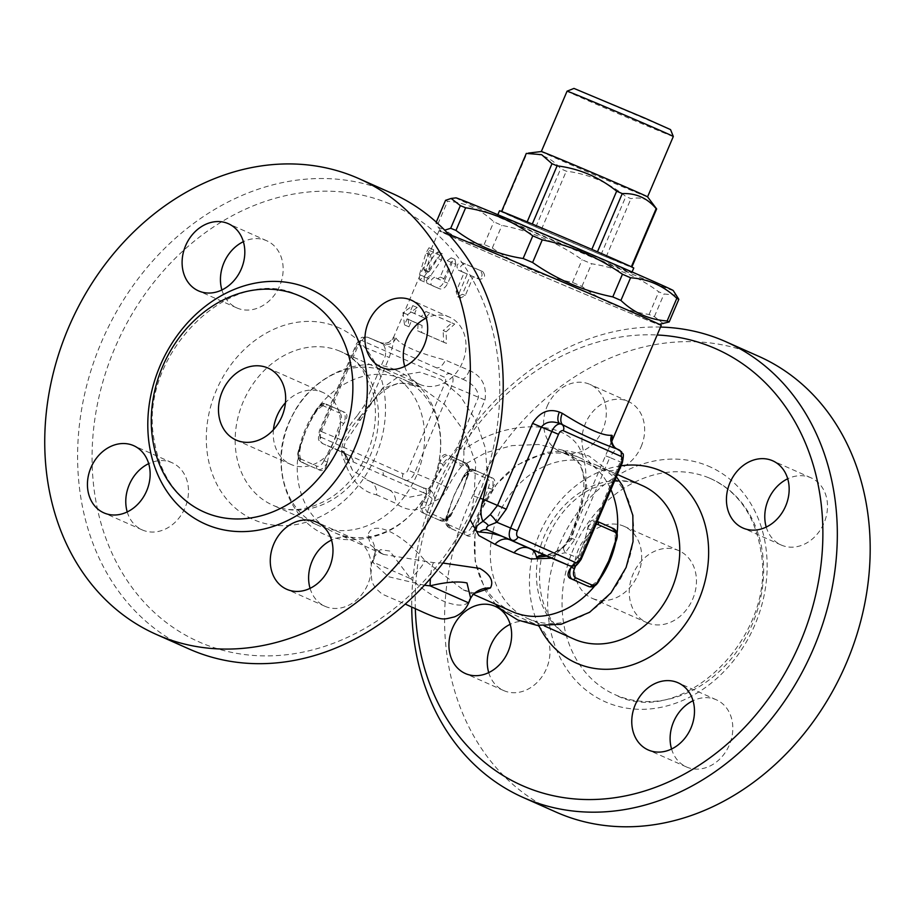 <?xml version="1.0" encoding="UTF-8"?>
<svg xmlns="http://www.w3.org/2000/svg" width="915" height="915" viewBox="0 0 915 915"><rect width="100%" height="100%" fill="white"/><g stroke="black" fill="none" stroke-linecap="round" stroke-linejoin="round"><path stroke-width="0.69" stroke-dasharray="4.58 3.43" d="M592.634 598.524A39.379 32.334 -66 0 0 637.778 575.1A39.379 32.334 -66 0 0 624.076 526.319A39.379 32.334 -66 0 0 578.543 549.172A39.379 32.334 -66 0 0 592.096 598.284A39.379 32.334 -66 0 0 592.634 598.524M647.408 622.863A39.379 32.334 -66 0 0 692.552 599.439A39.379 32.334 -66 0 0 678.85 550.658A39.379 32.334 -66 0 0 633.306 573.511A39.379 32.334 -66 0 0 646.859 622.623A39.379 32.334 -66 0 0 647.408 622.863M709.205 477.985A118.138 97.001 114 0 1 710.841 478.694A118.138 97.001 114 0 1 751.501 626.043A118.138 97.001 114 0 1 614.88 694.599A118.138 97.001 114 0 1 573.774 548.234A118.138 97.001 114 0 1 709.205 477.985M556.08 812.108A249.395 204.788 114 0 1 469.326 503.136A249.395 204.788 114 0 1 755.218 354.814A249.395 204.788 114 0 1 758.672 356.301M766.232 527.063A36.749 30.184 -66 0 0 781.204 545.02A36.749 30.184 -66 0 0 781.719 545.237A36.749 30.184 -66 0 0 823.855 523.38A36.749 30.184 -66 0 0 811.067 477.847A36.749 30.184 -66 0 0 787.701 478.774M671.564 749.019A36.749 30.184 -66 0 0 686.536 766.987A36.749 30.184 -66 0 0 729.038 745.656A36.749 30.184 -66 0 0 716.388 699.815A36.749 30.184 -66 0 0 693.021 700.741M488.724 672.605A36.749 30.184 -66 0 0 503.696 690.562A36.749 30.184 -66 0 0 546.198 669.242A36.749 30.184 -66 0 0 533.548 623.389A36.749 30.184 -66 0 0 533.045 623.172A36.749 30.184 -66 0 0 510.181 624.316M641.14 446.657A36.749 30.184 -66 0 0 628.228 401.433A36.749 30.184 -66 0 0 585.714 422.764A36.749 30.184 -66 0 0 598.364 468.606A36.749 30.184 -66 0 0 641.14 446.657M660.538 327.067A249.395 204.788 -66 0 0 411.739 607.434M415.33 608.955A238.895 196.165 114 0 1 657.153 334.981M547.113 406.34A36.749 30.184 114 0 1 589.889 384.392A36.749 30.184 114 0 1 602.802 429.615A36.749 30.184 114 0 1 560.026 451.564A36.749 30.184 114 0 1 547.113 406.34M594.944 464.534A84.008 68.98 114 0 1 596.1 465.037A84.008 68.98 114 0 1 625.014 569.828A84.008 68.98 114 0 1 527.864 618.574A84.008 68.98 114 0 1 498.641 514.493A84.008 68.98 114 0 1 594.944 464.534M599.851 579.149A84.008 68.98 114 0 1 594.784 585.852M511.897 611.483A84.008 68.98 114 0 1 482.674 507.402A84.008 68.98 114 0 1 578.978 457.443A84.008 68.98 114 0 1 580.133 457.946A84.008 68.98 114 0 1 610.9 489.594M617.087 533.365A84.008 68.98 114 0 1 615.761 541.76M551.562 558.207L571.44 539.495L586.732 485.899L581.036 465.129L562.794 450.226L538.523 444.484L512.023 445.616L485.556 452.788L461.8 466.044A10.5 2.036 -139.5 0 1 450.363 457.054L457.271 447.08L478.522 397.27C478.088 389.573 472.666 383.465 462.235 378.947A131.268 1.373 23.1 0 1 436.055 367.624A10.5 5.582 -66.5 0 0 445.353 360.075A120.757 1.27 -156.9 0 0 469.441 370.484C481.816 375.974 487.009 385.821 485.007 400.015L463.756 449.825C502.369 420.98 560.781 418.613 578.52 446.383C590.827 468.537 587.773 498.927 569.359 537.574C565.664 545.592 560.426 550.67 553.644 552.809L563.789 547.273L570.594 537.917L611.563 441.476M487.581 478.625L485.419 448.178L475.697 420.111L460.371 396.252L440.938 379.348L419.974 372.165L400.118 375.47L382.882 387.788L368.024 407.267L389.264 357.468C393.427 344.223 394.948 337.361 393.85 336.892A120.757 1.27 -156.9 0 0 393.759 336.903A120.757 1.27 -156.9 0 0 395.978 338.127A10.5 10.282 116 0 1 382.39 343.777A131.268 1.373 23.1 0 1 380.08 342.427C384.38 344.223 386.153 348.707 385.409 355.889L364.17 405.7L357.25 415.673A10.5 2.036 -139.5 0 1 359.767 420.054A10.5 2.036 -139.5 0 1 357.742 419.791L382.973 388.257L399.775 382.836L420.385 386.942L444.656 404.499L464.317 431.503L475.766 463.31L474.073 496.216L470.15 519.731M432.566 482.594A84.008 68.98 -66 0 0 403.035 379.233A84.008 68.98 -66 0 0 401.868 378.73A84.008 68.98 -66 0 0 305.564 428.689A84.008 68.98 -66 0 0 334.787 532.759A84.008 68.98 -66 0 0 432.566 482.594M347.46 458.781L352.572 470.447L369.466 481.084A15.749 12.936 114 0 1 369.683 481.176A15.749 12.936 114 0 1 376.66 494.878C361.482 491.584 350.719 480.146 344.36 460.554C340.849 455.281 340.632 448.888 343.708 441.373A84.008 68.98 114 0 1 357.742 419.791L366.114 411.613L368.024 407.278L364.17 405.7M457.271 447.08L463.756 449.825C464.225 456.928 463.573 462.338 461.8 466.044A84.008 68.98 -66 0 0 447.778 487.626C444.244 494.912 439.921 499.281 434.808 500.757C422.044 511.84 408.982 512.686 395.635 503.307L376.66 494.878M571.761 566.248A84.008 68.98 -66 0 0 581.357 548.748A84.008 68.98 -66 0 0 581.357 548.737A84.008 68.98 -66 0 0 587.544 528.733A84.008 68.98 -66 0 0 587.579 528.573C588.917 522.316 591.25 519.537 594.556 520.258L610.98 527.555C614.411 529.831 615.738 534.234 614.96 540.742A84.008 68.98 114 0 1 614.937 540.914A84.008 68.98 114 0 1 612.124 551.825M597.323 521.413L597.209 521.367A2.631 2.15 114 0 1 597.323 521.413L597.209 521.367A10.5 5.993 112.7 0 0 597.14 521.333A10.5 5.993 112.7 0 0 587.613 528.584L590.976 530.025A7.88 4.495 -67.3 0 1 595.985 524.558M604.678 569.347A84.008 68.98 114 0 1 598.582 579.241A84.008 68.98 114 0 1 598.49 579.378C594.315 584.456 590.244 586.504 586.263 585.509M451.827 528.881L465.666 535.103A10.5 5.993 -67.3 0 1 465.598 535.069A2.631 2.15 114 0 1 464.637 531.832A7.88 4.495 112.7 0 0 471.843 526.411L481.45 507.699A84.008 68.98 114 0 1 481.45 507.699A84.008 68.98 114 0 1 491.607 489.365A84.008 68.98 114 0 1 491.71 489.228C495.312 483.898 495.736 480.226 492.979 478.236L473.821 469.784A10.5 5.993 -67.3 0 1 473.89 469.818L490.314 477.127A2.631 2.15 -66 0 0 487.295 478.705L470.87 471.408A2.631 2.15 114 0 1 473.89 469.818L476.543 470.928C472.575 469.933 468.491 471.98 464.328 477.058A84.008 68.98 -66 0 0 464.225 477.195A84.008 68.98 -66 0 0 457.912 487.489A84.008 68.98 -66 0 0 454.057 495.53A84.008 68.98 -66 0 0 451.095 503.376A84.008 68.98 -66 0 0 447.881 515.522A84.008 68.98 -66 0 0 447.847 515.694C447.069 522.202 448.396 526.605 451.827 528.881L449.174 527.772A10.5 5.993 -67.3 0 1 447.812 515.683L447.847 515.694M447.195 515.454A7.88 4.495 112.7 0 0 448.213 524.524A2.631 2.15 -66 0 0 449.174 527.772L468.251 536.179C471.568 536.899 473.89 534.12 475.228 527.864A84.008 68.98 114 0 1 475.262 527.703A84.008 68.98 114 0 1 481.439 507.711L488.324 487.775A7.88 4.495 112.7 0 0 487.295 478.705M451.255 513.887A7.88 4.495 -67.3 0 1 444.061 519.308A2.631 2.15 114 0 1 441.041 520.887L421.952 512.48C419.196 510.478 419.619 506.807 423.222 501.477A84.008 68.98 -66 0 0 423.313 501.34A84.008 68.98 -66 0 0 433.47 483.017A84.008 68.98 -66 0 0 433.481 483.006A84.008 68.98 -66 0 0 439.669 463.013A84.008 68.98 -66 0 0 439.692 462.841C441.041 456.585 443.363 453.806 446.669 454.526L463.104 461.823C466.536 464.111 467.862 468.503 467.085 475.022A84.008 68.98 114 0 1 467.05 475.182A84.008 68.98 114 0 1 463.997 486.86A84.008 68.98 114 0 1 460.863 495.175A84.008 68.98 114 0 1 457.248 502.781A84.008 68.98 114 0 1 450.695 513.509A84.008 68.98 114 0 1 450.603 513.647C446.44 518.736 442.357 520.772 438.388 519.777L441.11 520.921A10.5 5.993 112.7 0 0 450.638 513.67L450.603 513.647M466.719 466.181A7.88 4.495 -67.3 0 1 467.737 475.251L468.16 475.457C470.379 469.544 469.589 465.369 465.792 462.956L449.322 455.636A2.631 2.15 114 0 1 450.283 458.884L466.719 466.181A2.631 2.15 -66 0 0 465.758 462.933L449.322 455.636A10.5 5.993 112.7 0 0 449.254 455.601A10.5 5.993 112.7 0 0 439.726 462.864L443.089 464.294A7.88 4.495 -67.3 0 1 450.283 458.884M303.94 463.15L317.791 469.372A10.5 5.993 -67.3 0 1 317.722 469.349A2.631 2.15 114 0 1 316.762 466.101A7.88 4.495 112.7 0 0 323.956 460.68L327.376 461.972A84.008 68.98 114 0 1 333.563 441.991A84.008 68.98 114 0 1 333.563 441.968A84.008 68.98 114 0 1 343.731 423.634A84.008 68.98 114 0 1 343.823 423.496C347.425 418.166 347.849 414.506 345.092 412.505L325.934 404.064A10.5 5.993 -67.3 0 1 326.003 404.087L342.439 411.395A2.631 2.15 -66 0 0 339.419 412.974L322.984 405.677A2.631 2.15 114 0 1 326.003 404.087L328.657 405.196C324.688 404.201 320.605 406.249 316.441 411.327A84.008 68.98 -66 0 0 316.338 411.464A84.008 68.98 -66 0 0 310.036 421.758A84.008 68.98 -66 0 0 306.182 429.798A84.008 68.98 -66 0 0 303.208 437.644A84.008 68.98 -66 0 0 299.994 449.803A84.008 68.98 -66 0 0 299.96 449.963C299.182 456.471 300.509 460.874 303.94 463.15L301.287 462.041A2.631 2.15 -66 0 0 301.287 462.041A10.5 5.993 -67.3 0 1 299.926 449.951L298.953 449.379L299.926 449.951M299.308 449.723A7.88 4.495 112.7 0 0 300.326 458.792A2.631 2.15 -66 0 0 301.252 462.029L320.376 470.459C323.681 471.168 326.003 468.4 327.341 462.132A84.008 68.98 114 0 1 327.376 461.972L323.956 460.68M442.997 563.045L433.538 562.634L383.545 554.421L370.461 545.02L367.967 535.229C371.65 519.16 400.987 532.141 424.892 560.529L463.15 589.798L474.656 593.297M385.901 371.627A84.008 68.98 114 0 1 387.068 372.131A84.008 68.98 114 0 1 415.982 476.921A84.008 68.98 114 0 1 318.82 525.668A84.008 68.98 114 0 1 289.598 421.586A84.008 68.98 114 0 1 385.901 371.627M389.607 203.805A238.895 196.165 -66 0 0 92.278 467.885A238.895 196.165 -66 0 0 405.78 598.925A238.895 196.165 -66 0 0 389.607 203.805M221.899 289.975A36.749 30.184 -66 0 0 236.882 307.932A36.749 30.184 -66 0 0 279.647 285.983A36.749 30.184 -66 0 0 266.734 240.759A36.749 30.184 -66 0 0 243.367 241.686M127.231 511.931A36.749 30.184 -66 0 0 142.202 529.899A36.749 30.184 -66 0 0 142.706 530.117A36.749 30.184 -66 0 0 184.841 508.26A36.749 30.184 -66 0 0 172.054 462.727A36.749 30.184 -66 0 0 171.551 462.51A36.749 30.184 -66 0 0 148.688 463.642M310.071 588.356A36.749 30.184 -66 0 0 325.042 606.313A36.749 30.184 -66 0 0 367.819 584.376A36.749 30.184 -66 0 0 354.894 539.141A36.749 30.184 -66 0 0 331.527 540.067M404.739 366.389A36.749 30.184 -66 0 0 419.722 384.357A36.749 30.184 -66 0 0 420.225 384.575A36.749 30.184 -66 0 0 462.361 362.717A36.749 30.184 -66 0 0 449.574 317.185A36.749 30.184 -66 0 0 449.059 316.967A36.749 30.184 -66 0 0 426.207 318.1M189.119 649.01A249.395 204.788 114 0 1 102.354 340.025A249.395 204.788 114 0 1 388.257 191.715A249.395 204.788 114 0 1 391.7 193.202M273.448 429.753A39.379 32.334 -66 0 0 290.844 464.397A39.379 32.334 -66 0 0 291.393 464.626A39.379 32.334 -66 0 0 336.537 441.213A39.379 32.334 -66 0 0 322.835 392.421A39.379 32.334 -66 0 0 285.457 402.726M615.944 541.325L614.994 540.754A10.5 5.993 112.7 0 0 613.645 528.664L610.98 527.555M587.579 528.573L590.976 530.025M575.821 565.39L581.357 548.737L590.907 530.174M599.565 579.813L598.524 579.389L599.622 579.664M492.979 478.236L490.314 477.127A10.5 5.993 -67.3 0 1 491.675 489.216L488.255 487.924M470.87 471.408A7.88 4.495 112.7 0 0 463.676 476.818L464.294 477.047A10.5 5.993 -67.3 0 1 473.821 469.784C471.076 467.805 467.554 470.093 463.242 476.624L464.328 477.058M463.608 476.967L454.057 495.53L447.252 515.305M471.9 526.262L475.262 527.703L471.843 526.411M426.676 502.781L423.245 501.489L426.607 502.93L433.481 483.006L443.089 464.294M439.692 462.841L443.02 464.454M467.737 475.251L467.119 475.034A10.5 5.993 112.7 0 0 465.758 462.933L463.104 461.823M467.668 475.4L460.863 495.175L451.324 513.738M322.984 405.677A7.88 4.495 112.7 0 0 315.789 411.098L306.182 429.798L299.377 449.574M315.721 411.247L316.407 411.315A10.5 5.993 -67.3 0 1 325.934 404.064C323.201 402.085 319.678 404.361 315.366 410.892L316.441 411.327M345.092 412.505L342.439 411.395A10.5 5.993 -67.3 0 1 343.788 423.485L340.437 422.044A7.88 4.495 112.7 0 0 339.419 412.974M324.024 460.531L333.563 441.968L340.369 422.204M433.538 562.634A26.249 4.872 -89.8 0 0 430.405 578.612M470.676 598.216L468.045 602.699A26.249 23.824 -136.7 0 1 472.689 595.002M468.686 602.882L468.045 602.699C463.802 606.279 455.807 605.844 444.05 601.407C432.463 596.088 421.335 588.528 410.675 578.726A26.249 4.667 -43.8 0 0 424.892 560.529M424.446 585.257L388.36 576.679L372.085 561.684L410.675 578.726L389.767 551.059L380.457 549.64L374.132 556.892L372.725 561.856A26.249 24.042 -178.1 0 0 375.139 552.511A26.249 24.042 -178.1 0 0 367.967 535.229M474.073 496.216L480.146 498.252M560.003 423.645L563.263 425.052A10.5 5.582 113.5 0 0 563.32 425.086A131.268 1.373 23.1 0 0 560.163 423.714A10.5 5.307 113.5 0 1 560.106 423.691A10.5 5.307 113.5 0 1 560.072 423.668M563.743 425.269L563.263 425.063A10.5 5.582 113.5 0 1 563.125 424.995M616.63 448.773A10.5 10.282 -64 0 0 616.985 448.933A131.268 1.373 23.1 0 1 617.671 449.276A10.5 10.339 116.5 0 1 617.099 449.013L616.504 448.716M569.542 565.722A10.5 5.993 112.7 0 0 579.069 558.47L620.267 461.881A10.5 5.993 112.7 0 0 618.917 449.791L617.671 449.276C615.875 449.013 613.256 451.758 609.79 457.5L605.604 455.819M622.36 462.727L609.79 457.5L574.769 539.598L565.264 552.706A10.5 2.951 -131.1 0 1 563.789 547.273M581.162 559.317L565.264 552.706L554.684 555.119A10.5 0.572 -106.2 0 0 553.644 552.809L544.894 555.519M546.587 556.126L553.278 552.912C559.717 551.139 565.001 546.061 569.13 537.688A15.749 1.361 22.5 0 1 569.359 537.574A120.757 1.27 -156.9 0 0 570.594 537.917L574.769 539.598M554.684 555.119L545.58 555.702M448.407 234.091A120.757 1.27 -156.9 0 0 439.074 230.66A120.757 1.27 -156.9 0 0 538.558 274.454A120.757 1.27 -156.9 0 0 661.236 325.42M395.978 338.127C400.942 345.435 417.389 352.755 445.353 360.075M446.131 331.779L454.709 324.07A120.757 1.27 23.1 0 1 429.787 313.136L425.189 318.271A120.757 1.27 23.1 0 1 414.621 313.525L417.194 307.486L407.655 314.646L408.959 326.804L411.533 320.765A120.757 1.27 -156.9 0 0 422.101 325.511L421.541 332.442A120.757 1.27 -156.9 0 0 446.474 343.388L446.131 331.779L443.135 330.555L451.907 322.915L425.898 311.512L421.209 316.613L410.183 311.66L412.757 305.621L402.977 312.667L404.522 324.939L407.095 318.9L418.121 323.853L417.652 330.83L443.661 342.233L443.135 330.555M441.51 260.032L442.322 253.752L439.966 255.274L429.135 271.675L428.3 271.298L433.721 249.772L430.713 255.022L424.125 276.605L424.308 281.877L428.54 278.652L441.51 260.032L437.221 258.224L424.068 276.765L419.733 279.944L419.459 274.626L425.955 253.009L428.998 247.771L428.861 250.321L423.702 269.353L424.571 269.753L435.551 253.409L437.965 251.922L437.221 258.224M429.135 271.675L423.702 269.353L429.135 271.675M479.494 279.315L476.898 278.252C482.422 277.6 483.52 275.026 480.192 270.531L465.026 263.84C460.417 264.87 459.319 267.443 461.732 271.561A120.757 1.27 -156.9 0 0 467.268 273.985L459.238 292.823L460.622 298.004L465.289 295.465L473.329 276.627A120.757 1.27 -156.9 0 0 479.494 279.315C484.836 278.572 485.934 275.998 482.788 271.583A120.757 1.27 23.1 0 1 465.026 263.84L461.663 262.445C456.894 263.406 455.796 265.979 458.369 270.165L464.145 272.693L456.105 291.53L457.626 296.78L462.43 294.287L470.459 275.449L479.494 279.315M455.83 264.378L455.007 259.425L451.061 262.273L444.061 278.686L441.636 280.482A120.757 1.27 23.1 0 1 434.614 277.348L441.648 280.493L437.667 278.823L440.161 277.062L447.161 260.638L451.198 257.836L452.124 262.834L444.095 281.671C441.739 286.212 438.983 288.053 435.826 287.196L427.042 283.273C425.784 279.635 426.882 277.062 430.336 275.552L434.614 277.348C431.251 278.903 430.153 281.477 431.32 285.068A120.757 1.27 -156.9 0 0 439.738 288.831L435.826 287.196L439.738 288.831C442.769 289.632 445.445 287.756 447.79 283.204L455.83 264.378L452.124 262.834M443.878 232.993A118.138 1.235 -156.9 0 0 560.335 283.719A118.138 1.235 -156.9 0 0 658.8 324.402A118.138 1.235 -156.9 0 0 550.647 276.902A118.138 1.235 -156.9 0 0 441.499 231.712A118.138 1.235 -156.9 0 0 443.878 232.993M663.592 323.819L654.374 316.636A128.638 1.35 23.1 0 1 649.101 314.486C624.327 310.734 601.944 301.378 581.94 286.418A128.638 1.35 23.1 0 1 572.47 282.403C543.35 276.547 516.62 265.087 492.293 248.022A128.638 1.35 23.1 0 1 484.161 244.488C466.353 243.241 450.946 236.39 437.919 223.946A128.638 1.35 23.1 0 1 436.821 223.409A128.638 1.35 23.1 0 1 435.906 222.963L438.045 227.114L444.701 230.191M673.234 290.547A118.138 1.235 23.1 0 1 576.713 250.744A118.138 1.235 23.1 0 1 458.301 199.184A118.138 1.235 23.1 0 1 455.933 197.869M445.559 200.316A128.638 1.35 -156.9 0 0 446.474 200.762A128.638 1.35 -156.9 0 0 447.584 201.289C465.38 202.535 480.798 209.386 493.814 221.842A128.638 1.35 -156.9 0 0 501.946 225.376C531.066 231.232 557.795 242.692 582.123 259.746A128.638 1.35 -156.9 0 0 591.605 263.772C616.378 267.523 638.773 276.879 658.766 291.839A128.638 1.35 -156.9 0 0 664.038 293.99L676.688 295.156M435.906 222.963L436.261 222.116M437.919 223.946L447.584 201.289M492.293 248.022L501.946 225.376M484.161 244.488L493.814 221.842M572.47 282.403L582.123 259.746M581.94 286.418L591.605 263.772M649.101 314.486L658.766 291.839M654.374 316.636L664.038 293.99M526.514 227.309A72.983 0.766 -156.9 0 0 497.451 215.597A72.983 0.766 -156.9 0 0 564.281 244.934A72.983 0.766 -156.9 0 0 631.705 272.864A72.983 0.766 -156.9 0 0 595.939 256.875A72.983 0.766 -156.9 0 0 526.514 227.309M499.51 210.77A72.983 0.766 -156.9 0 0 566.339 240.107A72.983 0.766 -156.9 0 0 633.763 268.038M631.808 267.169A70.878 0.743 -156.9 0 0 631.316 266.883L597.438 251.831A70.878 0.743 -156.9 0 0 591.822 249.395L532.267 224.061A70.878 0.743 -156.9 0 0 527.143 221.922L501.466 211.639A70.878 0.743 -156.9 0 0 501.958 211.925L535.835 226.977A70.878 0.743 -156.9 0 0 541.451 229.402L601.006 254.747A70.878 0.743 -156.9 0 0 606.13 256.886L631.865 267.02M501.958 211.925L526.8 153.697C540.49 153.091 551.779 158.112 560.666 168.749A70.878 0.743 -156.9 0 0 566.282 171.185C588.539 173.999 608.384 182.451 625.837 196.519A70.878 0.743 -156.9 0 0 630.961 198.658C641.918 196.462 650.474 199.893 656.638 208.94M535.835 226.977L560.666 168.749M647.568 196.862L647.568 196.862A57.759 0.606 23.1 0 1 647.568 196.862A57.759 0.606 23.1 0 1 626.626 188.456A57.759 0.606 23.1 0 1 570.754 164.689A57.759 0.606 23.1 0 1 541.314 151.547L541.325 151.547M673.314 136.495A57.759 0.606 23.1 0 1 619.958 114.398A57.759 0.606 23.1 0 1 567.071 91.18M573.957 88.412L670.546 129.61M541.451 229.402L566.282 171.185M601.006 254.747L625.837 196.519M606.13 256.886L630.961 198.658M454.709 324.07L451.907 322.915M446.474 343.388L443.661 342.233M421.541 332.442L417.652 330.83M422.101 325.511L418.121 323.853M411.533 320.765L407.095 318.9M408.959 326.804L404.522 324.939M407.655 314.646L402.977 312.667M417.194 307.486L412.757 305.621M414.621 313.525L410.183 311.66M425.189 318.271L421.209 316.613M429.787 313.136L425.898 311.512M473.329 276.627L470.459 275.449M467.268 273.985L464.145 272.693M571.44 539.495A15.749 1.361 22.5 0 1 569.13 537.688C576.187 522.179 581.014 505.778 583.621 488.484C584.399 479.517 583.324 472.06 580.407 466.112C579.149 461.194 573.156 455.842 562.451 450.066M469.441 370.484A10.5 3.305 113.3 0 1 462.235 378.947L450.306 373.96A5.25 4.312 -66 0 0 444.267 377.117L362.111 340.609A5.25 4.312 114 0 1 368.15 337.441L450.306 373.96A10.5 5.993 -67.3 0 1 451.655 386.05L414.587 472.975A10.5 5.993 -67.3 0 1 405.059 480.226A10.5 5.993 -67.3 0 1 404.99 480.203A5.25 4.312 114 0 1 404.91 480.169A5.25 4.312 114 0 1 403.069 473.707A5.25 2.997 112.7 0 0 407.861 470.093L444.942 383.168A5.25 2.997 112.7 0 0 444.267 377.117M382.825 343.171L380.08 342.427A10.5 10.488 96.9 0 0 393.85 336.892M357.25 415.673A94.508 77.603 -66 0 0 341.478 439.955L343.708 441.373M447.778 487.626L434.579 481.336A94.508 77.603 114 0 1 450.363 457.054M341.947 451.575L341.101 451.324A10.5 10.465 -74.7 0 1 347.243 458.838L344.36 460.554A10.5 7.583 -33 0 0 344.692 453.005A10.5 7.583 -33 0 0 341.764 450.695L341.947 451.575A10.5 10.442 -137.5 0 1 347.46 458.792L344.692 452.994C343.331 450.786 343.582 447.138 345.447 442.059L366.103 411.636C371.662 402.474 380.983 389.63 394.765 384.655C402.589 382.127 411.11 382.87 420.328 386.919M362.111 340.609A5.25 2.997 112.7 0 0 357.308 344.223L320.227 431.148A5.25 2.997 112.7 0 0 320.913 437.187A5.25 4.312 -66 0 0 322.755 443.649A5.25 4.312 -66 0 0 322.823 443.684L341.101 451.324A124.669 1.304 -156.9 0 0 347.746 454.755L322.823 443.684A10.5 5.993 -67.3 0 1 321.474 431.594L341.478 439.955C339.648 444.141 339.751 447.721 341.764 450.695M347.746 454.755A10.5 9.836 114.7 0 1 347.997 454.869L380.068 469.121A10.5 6.863 113.6 0 1 380.148 469.155A10.5 6.863 113.6 0 1 383.511 475.411L353.43 462.041A116.056 1.212 23.1 0 1 346.888 458.804A116.056 1.212 23.1 0 1 347.243 458.838M352.572 470.447L346.888 458.804C344.109 453.314 342.553 451.084 342.233 452.113L348.02 454.881A10.5 9.836 114.7 0 1 353.43 462.041M379.393 468.823L380.068 469.121A124.669 1.304 -156.9 0 0 423.256 487.832L379.393 468.823M366.904 479.918L388.658 489.605A15.749 12.936 114 0 0 388.44 489.514A94.508 0.995 23.1 0 1 369.466 481.084L390.076 490.234L409.52 497.177L426.299 493.837L423.714 492.83A10.5 2.894 -66.7 0 0 423.29 487.844A10.5 2.894 -66.7 0 0 423.256 487.832L428.071 489.056A10.5 8.349 75.5 0 1 434.808 500.757L426.299 493.826A10.5 3.294 -72.3 0 0 425.372 488.656M428.071 489.056L434.579 481.336L407.861 470.093M367.292 480.112L388.658 489.616A15.749 12.936 114 0 1 395.635 503.307M707.844 465.895A128.638 105.625 114 0 1 716.548 678.644A128.638 105.625 114 0 1 547.742 608.086A128.638 105.625 114 0 1 707.844 465.895M621.045 465.804A105.008 86.227 -66 0 0 538.844 625.551M641.038 485.03A84.008 68.98 114 0 1 642.204 485.533L641.186 485.087C633.169 481.736 624.453 480.524 615.029 481.484L592.096 488.381C576.793 496.113 564.109 508.328 554.033 525.016C541.852 546.507 537.345 568.432 540.525 590.793C542.492 602.836 546.564 613.107 552.729 621.594C558.585 629.566 565.664 635.387 573.968 639.07A84.008 68.98 114 0 1 544.745 534.989A84.008 68.98 114 0 1 641.038 485.03M339.797 351.143A84.008 68.98 -66 0 0 243.493 401.102A84.008 68.98 -66 0 0 272.727 505.172A84.008 68.98 -66 0 0 369.877 456.425A84.008 68.98 -66 0 0 340.963 351.646A84.008 68.98 -66 0 0 339.797 351.143M337.086 326.952A105.008 86.227 114 0 1 344.189 500.631A105.008 86.227 114 0 1 206.39 443.032A105.008 86.227 114 0 1 337.086 326.952M616.047 541.177L614.96 540.742M588.997 586.652A10.5 5.993 112.7 0 0 598.524 579.389L598.49 579.378M491.71 489.228L488.324 487.775M475.228 527.864L475.194 527.852A10.5 5.993 -67.3 0 1 465.666 535.103L449.128 527.749C445.331 525.336 444.541 521.173 446.772 515.259L451.095 503.376M448.213 524.524L464.637 531.832M468.091 475.606L467.085 475.022M423.245 501.489L423.222 501.477A10.5 5.993 112.7 0 0 424.606 513.59A2.631 2.15 -66 0 0 427.625 512A7.88 4.495 -67.3 0 1 426.607 502.93M444.061 519.308L427.625 512M421.952 512.48L441.041 520.887A10.5 5.993 112.7 0 0 441.11 520.921C445.456 522.019 448.979 519.743 451.678 514.081L457.237 502.781M343.823 423.496L340.437 422.044M300.326 458.792L316.762 466.101M327.318 462.121L327.341 462.132A10.5 5.993 -67.3 0 1 317.791 469.372L301.252 462.029C297.444 459.604 296.666 455.441 298.885 449.528L303.208 437.644M383.396 554.364C376.168 550.178 373.171 548.119 374.395 548.177L375.139 552.5L370.346 567.666L372.062 582.226L375.562 588.162L381.967 594.029L405.265 604.083M439.966 255.274L435.551 253.409M428.54 278.652L424.068 276.765M424.125 276.605L419.459 274.626M430.713 255.022L425.955 253.009M433.561 252.311L428.861 250.321M482.788 271.583L480.192 270.531M465.289 295.465L462.43 294.287M459.238 292.823L456.105 291.53M461.732 271.561L458.369 270.165M451.061 262.273L447.161 260.638M447.79 283.204L444.095 281.671M431.32 285.068L427.042 283.273M444.061 278.686L440.161 277.062M485.007 400.015L444.942 383.168M357.308 344.223L389.264 357.468M423.714 492.83A116.056 1.212 23.1 0 1 383.511 475.411M423.256 487.832L380.068 469.121M320.913 437.187L403.069 473.707M320.227 431.148L321.474 431.594L358.554 344.669A10.5 5.993 -67.3 0 1 368.07 337.406A10.5 5.993 -67.3 0 1 368.15 337.441L380.08 342.427M592.096 598.284L646.859 622.623M624.076 526.319L678.85 550.658M710.841 478.694C738.611 491.801 755.344 516.243 761.04 552.019C776.846 638.476 680.108 729.77 614.88 694.599M527.864 618.574L544.299 625.883M596.1 465.037L617.351 474.485M616.378 476.761L588.917 455.956L567.975 450.866L546.232 452.353L517.375 464.912L496.593 484.195L481.896 509.06L474.965 534.829L475.125 561.032L485.499 590.873L495.461 604.175M628.228 401.433L589.889 384.392M598.364 468.606L560.026 451.564M533.548 623.389L495.209 606.359M503.696 690.562L465.358 673.52M716.388 699.815L678.049 682.773M686.536 766.987L648.197 749.945M811.067 477.847L772.729 460.805M781.204 545.02L742.866 527.978M580.133 457.946L562.782 450.237M420.385 386.942L403.035 379.233M473.341 594.338L463.15 589.809M383.545 554.433L334.787 532.759M395.84 370.14C410.172 376.294 421.392 386.233 429.501 399.958C434.694 408.891 438.102 418.635 439.726 429.192C442.597 449.288 439.44 468.8 430.267 487.741C410.492 524.364 381.612 541.611 343.651 539.495C291.084 534.246 264.961 466.902 291.29 417.766C310.562 375.081 361.745 353.67 395.84 370.14M387.068 372.131L340.963 351.646C349.256 355.317 356.324 361.139 362.18 369.1L372.428 390.739C376.934 407.289 376.374 424.892 370.735 443.546C362.946 466.993 349.69 485.03 330.967 497.646C309.236 510.536 289.826 513.041 272.727 505.172L318.82 525.668M300.051 296.105L298.484 295.442C233.131 262.136 138.268 353.11 153.892 438.697C159.587 474.462 176.321 498.904 204.091 512.023M266.734 240.759L228.395 223.718M236.882 307.932L198.532 290.89M172.054 462.727L133.716 445.685M142.202 529.899L103.864 512.857M354.894 539.141L316.556 522.11M325.042 606.313L286.704 589.271M449.574 317.185L411.235 300.143M419.722 384.357L381.383 367.315M236.081 440.046L290.844 464.397M268.061 368.082L322.835 392.421M457.923 487.489L463.219 476.784M463.985 486.86L468.068 475.594M310.036 421.758L315.332 411.064M463.265 589.855C470.344 592.405 474.553 593.343 475.903 592.657M608.567 448.899L611.552 441.396M439.074 230.66L393.759 336.903C387.205 345.39 388.28 342.107 382.928 343.194M611.849 441.213L608.361 449.368M441.499 231.712L438.045 227.114M631.705 272.864L632.093 271.972M497.451 215.597L497.829 214.705M442.322 253.752L437.965 251.922M424.308 281.877L419.733 279.944M433.721 249.772L428.998 247.771M428.369 272.293L423.794 270.36M457.626 296.78L460.622 298.004M455.007 259.425L451.198 257.836M423.485 487.935L379.416 468.835M380.16 342.462L368.07 337.406L364.628 336.903C361.837 338.893 363.621 333.62 356.461 343.823L319.381 430.748C317.505 443.626 318.454 438.479 322.755 443.649L348.272 454.995M347.609 459.227L352.515 470.379"/><path stroke-width="1.37" d="M725.812 341.695L758.672 356.301A249.395 204.788 114 0 1 844.511 667.378A249.395 204.788 114 0 1 556.08 812.108L523.22 797.503A249.395 204.788 -66 0 0 811.651 652.772A249.395 204.788 -66 0 0 725.812 341.695A249.395 204.788 -66 0 0 722.358 340.208A249.395 204.788 -66 0 0 660.538 327.067M787.701 478.774A36.749 30.184 -66 0 0 766.232 527.063M693.021 700.741A36.749 30.184 -66 0 0 673.612 721.763A36.749 30.184 -66 0 0 671.564 749.019M510.181 624.316A36.749 30.184 -66 0 0 488.724 672.605M411.739 607.434A249.395 204.788 -66 0 0 523.22 797.503M657.153 334.981A238.895 196.165 114 0 1 712.762 347.437A238.895 196.165 114 0 1 813.344 604.369A238.895 196.165 114 0 1 591.365 799.55A238.895 196.165 114 0 1 415.33 608.955M465.861 673.749A36.749 30.184 114 0 1 465.358 673.52A36.749 30.184 114 0 1 452.57 627.987A36.749 30.184 114 0 1 494.695 606.13A36.749 30.184 114 0 1 495.209 606.359A36.749 30.184 114 0 1 507.997 651.892A36.749 30.184 114 0 1 465.861 673.749M690.974 727.997A36.749 30.184 114 0 1 648.197 749.945A36.749 30.184 114 0 1 635.273 704.722A36.749 30.184 114 0 1 678.049 682.773A36.749 30.184 114 0 1 690.974 727.997M772.214 460.588A36.749 30.184 114 0 1 772.729 460.805A36.749 30.184 114 0 1 785.516 506.35A36.749 30.184 114 0 1 743.38 528.207A36.749 30.184 114 0 1 742.866 527.978A36.749 30.184 114 0 1 730.079 482.445A36.749 30.184 114 0 1 772.214 460.588M615.761 541.76A84.008 68.98 114 0 1 609.664 561.318A84.008 68.98 114 0 1 599.851 579.149M594.784 585.852A84.008 68.98 114 0 1 511.897 611.483L473.341 594.338M610.9 489.594A84.008 68.98 114 0 1 617.087 533.365M470.15 519.731L478.877 535.561L495.004 544.334L513.978 552.774L530.94 558.962L551.562 558.207M586.401 585.566L569.839 578.2C567.071 576.21 567.494 572.538 571.097 567.209A84.008 68.98 -66 0 0 571.2 567.071A84.008 68.98 -66 0 0 571.761 566.248M612.124 551.825A84.008 68.98 114 0 1 611.872 552.591A84.008 68.98 114 0 1 608.75 560.906A84.008 68.98 114 0 1 605.135 568.501A84.008 68.98 114 0 1 604.678 569.347M474.656 593.297L490.463 587.933C493.94 581.105 490.406 574.609 479.86 568.432L442.997 563.045M243.367 241.686A36.749 30.184 -66 0 0 223.958 262.708A36.749 30.184 -66 0 0 221.899 289.975M148.688 463.642A36.749 30.184 -66 0 0 127.231 511.931M331.527 540.067A36.749 30.184 -66 0 0 312.118 561.089A36.749 30.184 -66 0 0 310.071 588.356M426.207 318.1A36.749 30.184 -66 0 0 404.739 366.389M358.84 178.597L391.7 193.202A249.395 204.788 114 0 1 477.538 504.279A249.395 204.788 114 0 1 189.119 649.01L156.259 634.404A249.395 204.788 114 0 1 69.494 325.42A249.395 204.788 114 0 1 355.386 177.11A249.395 204.788 114 0 1 358.84 178.597A249.395 204.788 114 0 1 444.679 489.674A249.395 204.788 114 0 1 156.259 634.404M381.887 367.533A36.749 30.184 114 0 1 381.383 367.315A36.749 30.184 114 0 1 368.734 321.474A36.749 30.184 114 0 1 411.235 300.143A36.749 30.184 114 0 1 424.022 345.676A36.749 30.184 114 0 1 381.887 367.533M273.779 544.048A36.749 30.184 114 0 1 316.556 522.11A36.749 30.184 114 0 1 329.206 567.952A36.749 30.184 114 0 1 286.704 589.271A36.749 30.184 114 0 1 273.779 544.048M133.213 445.468A36.749 30.184 114 0 1 133.716 445.685A36.749 30.184 114 0 1 146.366 491.527A36.749 30.184 114 0 1 103.864 512.857A36.749 30.184 114 0 1 91.077 467.325A36.749 30.184 114 0 1 133.213 445.468M241.308 268.941A36.749 30.184 114 0 1 198.532 290.89A36.749 30.184 114 0 1 185.882 245.048A36.749 30.184 114 0 1 228.395 223.718A36.749 30.184 114 0 1 241.308 268.941M298.416 295.408A118.138 97.001 114 0 1 300.051 296.105A118.138 97.001 114 0 1 340.712 443.466A118.138 97.001 114 0 1 204.091 512.023A118.138 97.001 114 0 1 162.996 365.657A118.138 97.001 114 0 1 298.416 295.408M236.619 440.287A39.379 32.334 114 0 1 236.081 440.046A39.379 32.334 114 0 1 222.528 390.934A39.379 32.334 114 0 1 268.061 368.082A39.379 32.334 114 0 1 281.763 416.863A39.379 32.334 114 0 1 236.619 440.287M285.457 402.726A39.379 32.334 -66 0 0 273.448 429.753M614.594 531.912A2.631 2.15 -66 0 0 613.645 528.664L597.323 521.413A2.631 2.15 114 0 1 598.17 524.604L614.594 531.912A7.88 4.495 -67.3 0 1 615.612 540.982L608.75 560.906L599.199 579.47M615.555 541.131L611.872 552.591M574.551 568.512L571.132 567.22L574.494 568.661L575.821 565.39M430.405 578.612A26.249 4.872 -89.8 0 0 430.096 585.84C446.04 582.009 458.324 581.048 466.959 582.958M466.97 582.958L470.676 598.216M470.722 598.101L472.803 594.876A26.249 23.824 -136.7 0 1 490.463 587.933M424.446 585.257L430.096 585.84L468.686 602.882C465.769 609.459 460.988 614.137 454.32 616.939C443.443 619.318 443.638 621.205 423.954 612.593L405.265 604.083M560.072 423.668A10.5 5.307 113.5 0 1 559.362 412.059C548.726 408.25 539.793 412.013 532.541 423.348L497.52 505.435L490.268 514.596L482.903 521.367C473.936 527.212 472.815 530.769 479.551 532.05C491.515 532.759 501.66 535.355 510.01 539.827L488.072 530.14C485.911 528.996 486.037 527.498 488.45 525.679L496.799 522.271L506.304 509.175L541.325 427.076C545.695 421.724 551.974 420.603 560.163 423.714L561.261 424.171M488.45 525.679A10.5 7.709 -137.6 0 0 482.903 521.367C480.261 515.042 480.364 507.688 483.223 499.293L487.581 478.625M480.146 498.252L483.223 499.293A120.757 1.27 -156.9 0 1 497.52 505.435L506.304 509.175M495.004 544.334A15.749 12.936 114 0 1 510.01 539.827L528.973 548.257C533.022 549.297 535.561 552.34 536.579 557.395L546.587 556.126M479.551 532.05A10.5 8.304 113.9 0 1 488.072 530.14L569.473 565.699A5.25 4.312 -66 0 0 575.512 562.531L518.004 536.968A5.25 2.997 -67.3 0 1 517.33 530.917L558.516 434.339L551.802 431.457L510.604 528.035L517.33 530.917M490.268 514.596A10.5 2.951 -131.1 0 1 496.799 522.271L510.604 528.035A10.5 5.993 112.7 0 0 511.965 540.136A5.25 4.312 -66 0 0 518.004 536.968M558.516 434.339A5.25 2.997 -67.3 0 1 563.32 430.725A5.25 4.312 -66 0 0 561.478 424.263A5.25 4.312 -66 0 0 561.398 424.228A10.5 5.993 112.7 0 0 561.33 424.194L560.163 423.714M563.125 424.995A10.5 5.582 113.5 0 1 562.268 413.317A120.757 1.27 -156.9 0 0 559.362 412.059M616.79 448.842A10.5 10.339 116.5 0 1 612.272 435.574A120.757 1.27 -156.9 0 0 611.643 435.266A10.5 10.282 -64 0 0 616.504 448.716A10.5 10.282 -64 0 0 616.538 448.727A10.5 10.282 -64 0 0 616.63 448.773M611.643 435.266C603.191 436.1 586.732 428.792 562.268 413.317M616.538 448.727L616.985 448.933C602.059 443.821 584.17 435.872 563.32 425.086L561.33 424.194A10.5 5.993 112.7 0 0 551.802 431.457L532.541 423.348M611.563 441.476L612.272 435.574M545.706 555.76L545.58 555.702A10.5 8.921 -65.9 0 0 536.579 557.395M545.066 555.508L569.542 565.722L572.996 566.225C575.787 564.235 574.002 569.507 581.162 559.317L580.316 558.916A5.25 2.997 -67.3 0 1 575.512 562.531M569.542 565.722A10.5 5.993 112.7 0 1 569.473 565.699L528.973 548.257A15.749 12.936 114 0 0 513.978 552.774M611.849 441.213L661.236 325.42A120.757 1.27 -156.9 0 0 641.655 316.281A120.757 1.27 -156.9 0 0 539.621 272.167A120.757 1.27 -156.9 0 0 448.407 234.091M444.701 230.191L450.695 228.281A128.638 1.35 23.1 0 1 455.967 230.431C475.972 245.392 498.355 254.747 523.128 258.499A128.638 1.35 23.1 0 1 532.61 262.514C556.938 279.578 583.667 291.039 612.787 296.895A128.638 1.35 23.1 0 1 620.919 300.429C633.935 312.884 649.353 319.724 667.149 320.971A128.638 1.35 23.1 0 1 669.174 321.954L659.315 324.333M667.149 320.971L676.814 298.324C663.787 285.869 648.38 279.018 630.572 277.771A128.638 1.35 -156.9 0 0 622.452 274.237C598.113 257.184 571.383 245.723 542.263 239.867A128.638 1.35 -156.9 0 0 532.793 235.853C512.789 220.892 490.406 211.537 465.632 207.774A128.638 1.35 -156.9 0 0 460.359 205.635L451.141 198.452L445.559 200.316L436.261 222.116M620.919 300.429L630.572 277.771M451.141 198.452L455.933 197.869A118.138 1.235 23.1 0 1 565.058 243.093A118.138 1.235 23.1 0 1 673.234 290.547L678.827 299.308A128.638 1.35 -156.9 0 0 676.814 298.324M612.787 296.895L622.452 274.237M532.61 262.514L542.263 239.867M523.128 258.499L532.793 235.853M455.967 230.431L465.632 207.774M450.695 228.281L460.359 205.635M669.174 321.954L678.827 299.308M632.093 271.972L633.763 268.038A72.983 0.766 -156.9 0 0 597.998 252.048A72.983 0.766 -156.9 0 0 528.573 222.482A72.983 0.766 -156.9 0 0 499.51 210.77L497.829 214.705M528.378 153.102L541.337 151.535A57.759 0.606 23.1 0 1 541.337 151.535A57.759 0.606 23.1 0 1 564.315 160.823A57.759 0.606 23.1 0 1 618.837 184.029A57.759 0.606 23.1 0 1 647.568 196.851L656.638 208.94A70.878 0.743 -156.9 0 0 656.146 208.654C647.248 198.017 635.959 192.996 622.269 193.603A70.878 0.743 -156.9 0 0 616.653 191.178C599.199 177.098 579.355 168.657 557.109 165.832A70.878 0.743 -156.9 0 0 551.985 163.694L541.634 154.669L526.308 153.411L501.557 211.445M541.325 151.547L567.071 91.18A57.759 0.606 23.1 0 1 590.072 100.456A57.759 0.606 23.1 0 1 644.766 123.742A57.759 0.606 23.1 0 1 673.314 136.495L647.568 196.862M673.314 136.495L670.546 129.61L644.595 118.012L573.957 88.412L567.071 91.18M631.865 267.02L656.638 208.94M631.35 266.78L656.146 208.654M597.449 251.808L622.269 193.603M591.833 249.372L616.653 191.178M532.278 224.038L557.109 165.832M527.154 221.888L551.985 163.694M538.844 625.551A105.008 86.227 -66 0 0 681.892 628.742A105.008 86.227 -66 0 0 660.241 470.584A105.008 86.227 -66 0 0 621.045 465.804M617.351 474.485L642.204 485.533A84.008 68.98 114 0 1 671.118 590.312A84.008 68.98 114 0 1 573.968 639.07L544.299 625.883M308.012 288.179A128.638 105.625 -66 0 0 147.91 430.382A128.638 105.625 -66 0 0 316.716 500.94A128.638 105.625 -66 0 0 308.012 288.179M595.985 524.558A7.88 4.495 -67.3 0 1 598.17 524.604M599.142 579.618A7.88 4.495 -67.3 0 1 591.936 585.028A2.631 2.15 114 0 1 588.917 586.618A10.5 5.993 112.7 0 0 588.997 586.652C593.332 587.75 596.855 585.474 599.565 579.813M571.097 567.209L571.132 567.22A10.5 5.993 112.7 0 0 572.493 579.309A2.631 2.15 -66 0 0 575.512 577.731A7.88 4.495 -67.3 0 1 574.494 568.661M569.839 578.2L586.263 585.509M591.936 585.028L575.512 577.731M563.32 430.725L620.827 456.288A5.25 2.997 -67.3 0 1 621.514 462.327L580.316 558.916M621.514 462.327L622.36 462.727L581.162 559.317M563.32 425.086L561.547 424.297M620.827 456.288A5.25 4.312 -66 0 0 618.986 449.825A5.25 4.312 -66 0 0 618.917 449.791L616.985 448.933M495.461 604.175L501.1 609.527L517.833 620.027L536.853 625.322L561.067 624.316L589.649 612.261L611.014 592.806L626.089 567.494L633.031 541.646L632.86 515.385L622.475 485.602L616.378 476.761M616.047 541.177C618.265 535.264 617.476 531.1 613.679 528.676L597.323 521.413M605.124 568.501L599.622 579.664M588.997 586.652L586.332 585.543M475.903 592.657L472.803 594.876M470.722 598.09L468.686 602.882M611.552 441.396L611.883 440.207C610.946 438.983 612.581 447.389 617.099 449.002M616.71 448.808L621.605 451.827C622.097 455.441 624.762 449.825 622.36 462.727"/></g></svg>
